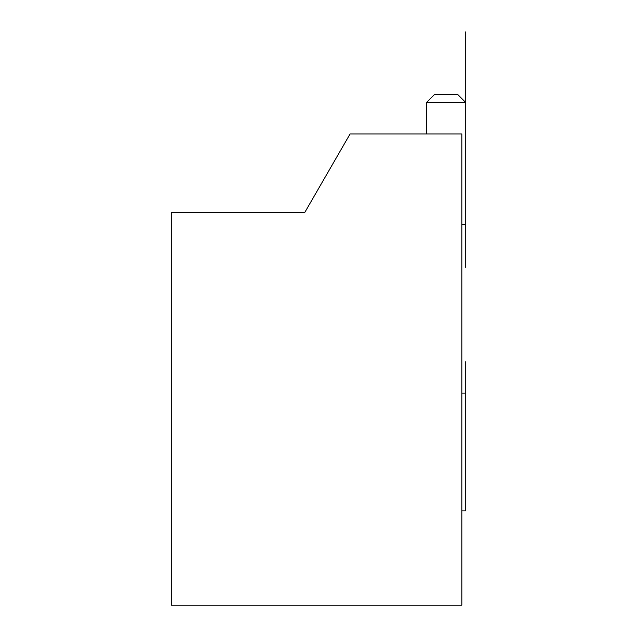 <?xml version="1.0" encoding="UTF-8"?>
<svg xmlns="http://www.w3.org/2000/svg" width="637" height="637" viewBox="0 0 637 637"><rect width="100%" height="100%" fill="white"/><g stroke="black" fill="none" stroke-linecap="round" stroke-linejoin="round"><path stroke-width="0.96" d="M304.757 212.479L171.249 212.479L171.249 605.15L461.825 605.15L461.825 133.945L350.095 133.945L304.757 212.479M461.825 510.906L465.751 510.906L465.751 361.697L465.751 393.109L461.825 393.109M461.825 224.256L465.751 224.256L465.751 267.452L465.751 31.85L465.751 102.533L465.751 31.85L465.751 102.533L465.751 31.85L465.751 102.533L465.751 31.85L465.751 102.533L465.751 31.85L465.751 102.533L465.751 31.85L465.751 102.533L465.751 31.85L465.751 102.533L426.487 102.533L434.338 94.674L457.899 94.674L465.751 102.533L465.751 31.85L465.751 224.256M465.751 510.906L465.751 393.109M434.338 94.674L426.487 102.533L426.487 133.945"/></g></svg>
